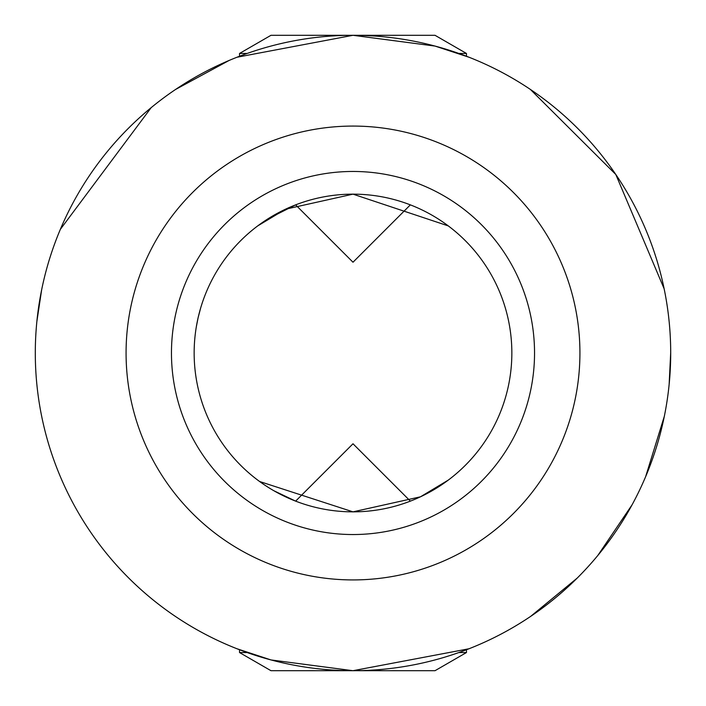 <?xml version="1.0" encoding="UTF-8"?>
<svg xmlns="http://www.w3.org/2000/svg" width="706" height="706" viewBox="0 0 706 706"><rect width="100%" height="100%" fill="white"/><g stroke="black" fill="none" stroke-linecap="round" stroke-linejoin="round"><path stroke-width="1.06" d="M239.537 53.453L270.98 35.3L435.02 35.3L466.463 53.453L466.463 56.251L469.005 57.239L435.046 46.075L353 35.3L236.995 57.239L239.537 56.242L239.537 53.453L247.144 53.453M466.463 652.547L435.02 670.7L270.98 670.7L239.537 652.547L239.537 649.749L236.995 648.761L271.016 659.942L352.956 670.7L469.005 648.761L466.463 649.749L466.463 652.547L458.856 652.547M126.074 353A226.926 226.926 0 0 1 353 126.074A226.926 226.926 0 0 1 579.926 353A226.926 226.926 0 0 1 353 579.926A226.926 226.926 0 0 1 126.074 353M35.3 353A317.7 317.7 0 0 1 353 35.3A317.7 317.7 0 0 1 670.7 353A317.7 317.7 0 0 1 353 670.7A317.7 317.7 0 0 1 35.3 353M432.081 490.767L448.31 480.08L420.467 496.812L353 511.85L259.623 481.51M410.362 501.128L353 443.774L295.637 501.128L273.919 490.767M410.354 204.872L353 262.226L295.637 204.872L268.059 218.763L257.69 225.92L285.524 209.197L353 194.15L448.31 225.92M534.539 353A181.539 181.539 0 0 1 353 534.539A181.539 181.539 0 0 1 171.461 353A181.539 181.539 0 0 1 353 171.461A181.539 181.539 0 0 1 534.539 353M194.15 353A158.85 158.85 0 0 0 353 511.85A158.85 158.85 0 0 0 511.85 353A158.85 158.85 0 0 0 353 194.15A158.85 158.85 0 0 0 194.15 353L194.15 353.768M198.139 317.612L200.557 308.354M196.321 326.825L198.086 317.859M36.871 321.442L41.636 289.875M60.363 229.326L151.19 107.63M175.617 89.433L229.15 60.434M530.356 89.415L615.8 174.479L664.152 288.816M670.7 352.647L669.129 384.567M664.32 416.337L645.655 476.629M632.082 504.816L597.779 555.525M577.243 578.055L530.638 616.4M466.463 53.453L458.856 53.453M239.537 652.547L247.144 652.547"/></g></svg>
